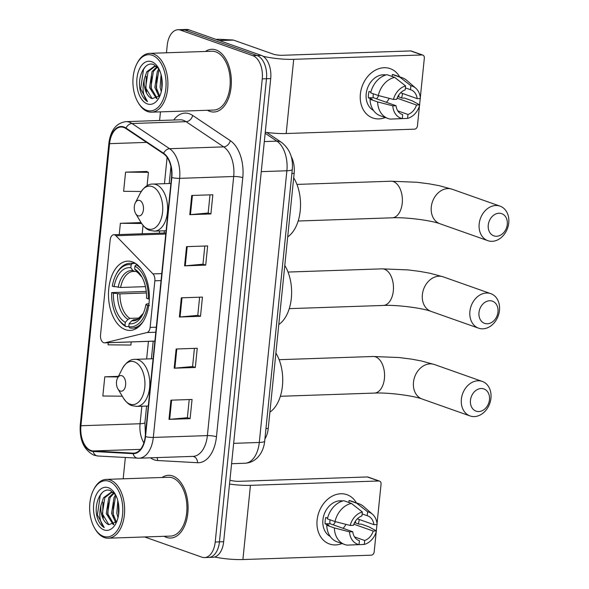 <?xml version="1.0" encoding="UTF-8"?>
<svg xmlns="http://www.w3.org/2000/svg" width="589" height="589" viewBox="0 0 589 589"><rect width="100%" height="100%" fill="white"/><g stroke="black" fill="none" stroke-linecap="round" stroke-linejoin="round"><path stroke-width="0.88" d="M103.671 342.71A6.538 3.851 -91.9 0 0 104.54 342.85A6.538 3.851 -91.9 0 0 105.011 342.783L147.007 332.535A6.538 3.851 -91.9 0 0 150.121 327.403L154.855 280.798A6.538 3.851 -91.9 0 0 152.963 273.9L115.886 235.725A6.538 3.851 -91.9 0 0 113.751 234.739A6.538 3.851 -91.9 0 0 110.172 239.937L100.52 334.972A6.538 3.851 -91.9 0 0 103.671 342.71M125.472 329.678A34.655 20.416 -91.9 0 0 130.095 330.414A34.655 20.416 -91.9 0 0 149.326 299.006A34.655 20.416 -91.9 0 0 132.363 261.877A34.655 20.416 -91.9 0 0 127.739 261.141A34.655 20.416 -91.9 0 0 108.509 292.542A34.655 20.416 -91.9 0 0 125.472 329.678M291.15 156.409A19.614 11.559 88.1 0 1 294.147 173.365L268.238 428.439A19.614 11.559 88.1 0 1 264.91 438.96M144.644 536.962L201.865 557.165A19.614 11.559 -91.9 0 0 204.479 557.584L212.931 557.297A19.614 11.559 -91.9 0 0 223.665 541.718L270.712 78.587A19.614 11.559 -91.9 0 0 261.251 55.373L189.025 29.862A19.614 11.559 -91.9 0 0 186.411 29.45L182.185 29.59A19.614 11.559 -91.9 0 1 184.799 30.01A19.614 11.559 -91.9 0 0 182.185 29.59L177.959 29.737A19.614 11.559 -91.9 0 0 167.224 45.316L166.466 52.782M208.705 557.437A19.614 11.559 -91.9 0 0 219.447 541.858L266.486 78.735A19.614 11.559 -91.9 0 0 257.032 55.513L184.799 30.01L257.032 55.513A19.614 11.559 -91.9 0 1 266.486 78.735L219.447 541.858A19.614 11.559 -91.9 0 1 208.705 557.437M166.466 537.374A31.386 18.495 -91.9 0 0 170.648 538.037A31.386 18.495 -91.9 0 0 188.068 509.595A31.386 18.495 -91.9 0 0 172.702 475.971A31.386 18.495 -91.9 0 0 168.52 475.301A31.386 18.495 -91.9 0 0 162.152 477.48A31.386 18.495 -91.9 0 1 168.52 475.301A31.386 18.495 -91.9 0 1 172.702 475.971A31.386 18.495 -91.9 0 1 188.068 509.595A31.386 18.495 -91.9 0 1 170.648 538.037A31.386 18.495 -91.9 0 1 166.466 537.374A31.386 18.495 -91.9 0 1 164.154 536.299A31.386 18.495 -91.9 0 0 166.466 537.374M209.736 111.35A31.386 18.495 -91.9 0 0 213.925 112.013A31.386 18.495 -91.9 0 0 231.344 83.572A31.386 18.495 -91.9 0 0 215.979 49.94A31.386 18.495 -91.9 0 0 211.79 49.277A31.386 18.495 -91.9 0 0 205.428 51.457A31.386 18.495 -91.9 0 1 211.79 49.277A31.386 18.495 -91.9 0 1 215.979 49.94A31.386 18.495 -91.9 0 1 231.344 83.572A31.386 18.495 -91.9 0 1 213.925 112.013A31.386 18.495 -91.9 0 1 209.736 111.35A31.386 18.495 -91.9 0 1 207.424 110.268A31.386 18.495 -91.9 0 0 209.736 111.35M91.008 450.519A20.924 12.325 88.1 0 1 80.921 425.751L109.576 143.657A20.924 12.325 88.1 0 1 121.032 127.04A20.924 12.325 88.1 0 1 125.906 128.542L163.514 153.736A20.924 12.325 88.1 0 1 171.517 177.444L145.196 436.537A20.924 12.325 88.1 0 1 133.747 453.147A20.924 12.325 88.1 0 1 133.099 453.147L93.15 450.953A20.924 12.325 88.1 0 1 91.008 450.519M90.956 451.034A21.447 12.634 -91.9 0 0 93.158 451.476L133.099 453.67A21.447 12.634 -91.9 0 0 145.505 436.64L171.819 177.554A21.447 12.634 -91.9 0 0 163.617 153.25L126.009 128.056A21.447 12.634 -91.9 0 0 109.274 143.547L80.619 425.648A21.447 12.634 -91.9 0 0 90.956 451.034M146.69 171.502L125.575 172.121L123.631 191.307L141.22 191.477M204.479 557.584A19.614 11.559 -91.9 0 0 215.221 542.005L262.26 78.874A19.614 11.559 -91.9 0 0 252.806 55.66L180.58 30.149A19.614 11.559 -91.9 0 0 177.959 29.737M160.466 111.866L159.59 120.495M125.354 457.513L123.189 478.805M191.727 195.474L212.843 194.76L210.899 213.947L189.776 214.668L191.727 195.474M176.133 348.997L197.249 348.283L195.305 367.47L174.182 368.191L176.133 348.997M170.935 400.174L192.051 399.46L190.107 418.646L168.984 419.368L170.935 400.174M186.529 246.651L207.645 245.937L205.701 265.124L184.578 265.845L186.529 246.651M181.331 297.828L202.447 297.106L200.503 316.3L179.38 317.015L181.331 297.828M108.251 342.724L108.037 344.83L130.891 345.051L131.207 341.944M118.426 376.349L104.783 376.813L102.839 396.007L122.269 396.191M141.073 222.59L120.377 223.29L119.236 234.555M200.503 316.3L197.779 315.336M199.619 297.202L197.771 315.38L180.065 316.978A5.227 0.95 -174.2 0 1 179.38 317.015M205.701 265.124L202.977 264.159M204.817 246.033L202.969 264.203L185.263 265.801A5.227 0.95 -174.2 0 1 184.578 265.845M190.107 418.646L187.383 417.682M189.224 399.556L187.376 417.726L169.669 419.324A5.227 0.95 -174.2 0 1 168.984 419.368M195.305 367.47L192.581 366.513M194.422 348.379L192.574 366.549L174.867 368.147A5.227 0.95 -174.2 0 1 174.182 368.191M210.899 213.947L208.175 212.99M210.015 194.856L208.167 213.027L190.461 214.624A5.227 0.95 -174.2 0 1 189.776 214.668M104.783 376.813L118.124 376.945M143.039 225.432L142.192 233.774M120.377 223.29L141.632 223.496M125.575 172.121L148.435 172.334L147.073 185.741M148.435 172.334L146.484 171.406M359.246 519.491A26.152 20.593 -70.5 0 1 358.355 523.923A26.152 20.593 -70.5 0 0 359.246 519.491M342.018 543.559A26.152 20.593 -70.5 0 1 317.11 520.058A26.152 20.593 -70.5 0 1 333.727 495.415A26.152 20.593 -70.5 0 1 356.389 502.866A26.152 20.593 -70.5 0 0 346.936 494.679L346.936 494.679A26.152 20.593 -70.5 0 0 317.11 520.058A26.152 20.593 -70.5 0 0 329.516 544L329.516 544A26.152 20.593 -70.5 0 0 342.018 543.559M214.617 557.025A26.152 4.756 5.8 0 0 242.904 559.55L371.21 555.191A3.269 2.577 109.5 0 0 374.177 551.9L376.216 531.823M229.519 484.077A26.152 4.756 5.8 0 0 250.443 485.351L378.749 480.985L367.345 476.957L239.038 481.323A6.538 1.185 -174.2 0 1 229.953 480.16L229.924 480.145M367.345 476.957A3.269 2.577 -70.5 0 1 368.103 477.075L379.507 481.103A3.269 2.577 109.5 0 1 381.061 484.099L377.041 523.665M376.953 524.549L376.312 530.858M379.507 481.103A3.269 2.577 109.5 0 0 378.749 480.985M335.413 521.663A16.345 12.87 -70.5 0 1 333.278 524.858M353.827 524.203L373.22 531.05A13.076 10.293 -70.5 0 1 364.701 540.496L354.519 536.903M358.517 540.356L359.423 540.673A13.076 10.293 -70.5 0 1 358.966 540.533A13.076 10.293 -70.5 0 1 352.767 531.742L329.958 523.687A13.076 10.293 109.5 0 1 329.95 520.499A13.076 10.293 109.5 0 1 330.039 519.8M345.934 524.365A13.076 10.293 -70.5 0 1 343.07 528.318M330.201 536.454A18.958 14.931 -70.5 0 1 322.919 519.859A18.958 14.931 -70.5 0 1 342.732 500.974M359.423 540.673L359.018 544.611L347.157 545.127A21.579 16.985 -70.5 0 1 344.727 544.516L337.129 541.828A21.579 16.985 -70.5 0 1 326.762 525.27L328.905 525.197L325.099 523.857A18.958 14.931 -70.5 0 1 325.194 520.661A18.958 14.931 -70.5 0 1 325.754 517.459L327.594 518.106M340.479 501.799A18.958 14.931 -70.5 0 0 339.728 501.961L339.963 502.042M327.41 518.872A21.579 16.985 -70.5 0 1 343.792 500.709L351.39 503.396L362.338 511.966L361.94 515.898A13.076 10.293 -70.5 0 0 353.422 525.344L350.175 525.454L335.016 521.559L327.41 518.872M362.139 513.925L367.219 515.721L367.617 511.789L356.676 503.212L349.071 500.532L348.872 502.505M349.071 500.532A21.579 16.985 -70.5 0 1 351.493 501.143L359.099 503.823A21.579 16.985 -70.5 0 1 363.546 506.437L372.484 514.226A17 13.385 -70.5 0 1 377.115 524.541L373.868 524.652L357.339 518.813M326.762 525.27L334.368 527.958L349.52 531.852L352.767 531.742M344.727 544.516A21.579 16.985 -70.5 0 1 334.368 527.958M335.016 521.559A21.579 16.985 -70.5 0 1 351.39 503.396M356.676 503.212A21.579 16.985 -70.5 0 1 359.099 503.823M359.018 544.611A17 13.385 -70.5 0 1 349.52 531.852M350.175 525.454A17 13.385 -70.5 0 1 362.338 511.966M367.617 511.789A17 13.385 -70.5 0 1 372.484 514.226M367.219 515.721A13.076 10.293 -70.5 0 1 367.676 515.868A13.076 10.293 -70.5 0 1 373.868 524.652M355.675 520.772A18.958 14.931 -70.5 0 1 355.27 522.826L359.069 524.173L361.212 524.1L368.81 526.787L376.467 530.939A17 13.385 -70.5 0 1 364.304 544.427L364.701 540.496M352.318 544.906L364.304 544.427M373.22 531.05L376.467 530.939M354.423 522.855L355.27 522.826M325.099 523.857L329.958 523.687M109.017 481.316A28.117 16.566 -91.9 0 0 93.496 490.004A28.117 16.566 -91.9 0 0 94.807 528.466A28.117 16.566 -91.9 0 0 103.428 536.329A28.117 16.566 -91.9 0 0 122.571 514.595A28.117 16.566 -91.9 0 0 109.017 481.316M94.807 528.466L95.33 529.342A29.421 17.339 -91.9 0 0 104.356 537.573A29.421 17.339 -91.9 0 0 108.28 538.199A29.421 17.339 -91.9 0 0 124.61 511.532A29.421 17.339 -91.9 0 0 110.202 480.006A29.421 17.339 -91.9 0 0 106.278 479.38A29.421 17.339 -91.9 0 0 93.96 489.098L93.496 490.004M108.28 538.199L170.582 536.078A29.421 17.339 -91.9 0 0 186.912 509.419A29.421 17.339 -91.9 0 0 172.511 477.885A29.421 17.339 -91.9 0 0 168.587 477.267L106.278 479.38M115.65 494.937L110.629 490.725C101.279 486.352 93.084 504.294 97.376 517.871C98.959 522.583 101.256 525.83 104.253 527.604C99.784 522.561 98.687 515.132 100.969 505.325L103.495 497.764L111.056 492.308L113.765 492.765M113.287 524.696L106.27 513.608L108.774 497.58L113.706 492.743M118.014 517.702L116.828 513.247L117.815 500.657M118.536 515.073L118.396 503.308M115.783 522.826L111.549 513.424L114.052 497.403L115.709 495.054M116.423 522.053L112.867 513.38L115.378 497.359L116.195 496.071M113.883 524.394L107.588 513.564L110.091 497.536L114.156 493.148M100.969 505.325A16.345 9.63 -91.9 0 0 108.847 524.674L102.309 513.741L104.813 497.72L111.719 492.316M112.374 492.257L113.213 492.286M104.076 529.931A21.579 12.715 -91.9 0 0 115.937 523.371A21.579 12.715 -91.9 0 0 114.929 493.656A21.579 12.715 -91.9 0 0 108.369 487.714A21.579 12.715 -91.9 0 0 93.68 504.398A21.579 12.715 -91.9 0 0 104.076 529.931M108.847 524.674L116.769 521.567M104.253 527.604L97.384 514.941L100.24 495.459L102.133 492.699M103.384 517.915L102.663 514.764L102.942 502.284M108.663 517.731L107.942 514.587L108.221 502.108M113.949 517.554L113.221 514.403L113.5 501.924M118.588 514.705L118.441 503.558M114.686 496.387L115.518 494.76M497.992 311.934A11.773 9.269 109.5 0 0 489.658 300.743A11.773 9.269 109.5 0 0 478.982 312.582A11.773 9.269 109.5 0 0 487.317 323.773A11.773 9.269 109.5 0 0 497.992 311.934M469.904 311.419A18.311 14.416 -70.5 0 1 490.784 293.653A18.311 14.416 -70.5 0 1 499.472 310.41A18.311 14.416 -70.5 0 1 478.592 328.176A18.311 14.416 -70.5 0 1 469.904 311.419M149.466 305.529L147.64 305.293A31.121 18.34 -91.9 0 1 128.8 326.689L129.101 323.729A28.117 16.566 -91.9 0 0 142.7 314.555A28.117 16.566 -91.9 0 0 145.881 304.675L146.543 303.976L148.98 303.674M136.177 319.636L133.755 319.717L131.789 320.725L129.101 323.729M128.814 326.505L125.921 326.601L124.993 325.349A31.121 18.34 -91.9 0 1 117.329 317.478A31.121 18.34 -91.9 0 1 111.652 292.586L146.249 291.422M115.886 274.908A31.121 18.34 -91.9 0 1 131.148 264.792L132.334 263.467A32.432 19.106 -91.9 0 0 129.926 263.29A32.432 19.106 -91.9 0 0 116.35 273.995L115.886 274.908A31.121 18.34 -91.9 0 0 112.3 286.188L120.62 287.476L145.446 286.629M132.334 263.467L135.404 263.364M137.333 264.77L136.133 264.807L134.947 266.132A31.121 18.34 -91.9 0 1 148.295 298.895L149.326 299.028M141.323 269.055A32.432 19.106 -91.9 0 0 136.133 264.807M128.8 326.689L129.72 327.94A32.432 19.106 -91.9 0 0 132.127 328.117A32.432 19.106 -91.9 0 0 143.105 321.594M131.148 264.792L130.846 267.752A28.117 16.566 -91.9 0 0 114.06 286.806M148.295 298.895L146.536 298.277A28.117 16.566 -91.9 0 0 141.389 276.101A28.117 16.566 -91.9 0 0 134.645 269.092L134.947 266.132M145.881 304.675L147.64 305.293M136.361 271.419L134.712 271.47L132.945 270.594L130.846 267.752M134.645 269.092L141.993 277.161A25.15 14.821 -91.9 0 0 136.744 271.934M134.712 271.47L133.408 271.419A24.193 14.254 -91.9 0 0 120.62 287.476M278.796 324.51A35.966 21.189 -91.9 0 0 284.796 265.462M117.329 317.478L117.859 318.354A32.432 19.106 -91.9 0 0 125.921 326.601M111.652 292.586L113.412 293.204A28.117 16.566 -91.9 0 0 125.295 322.389L124.993 325.349M146.403 292.976L119.972 293.874L113.412 293.204M125.295 322.389L127.99 319.385L129.948 318.377L139.416 318.053M489.474 399.703A11.773 9.269 109.5 0 0 481.139 388.512A11.773 9.269 109.5 0 0 470.464 400.351A11.773 9.269 109.5 0 0 478.798 411.542A11.773 9.269 109.5 0 0 489.474 399.703M461.378 399.187A18.311 14.416 -70.5 0 1 482.258 381.422A18.311 14.416 -70.5 0 1 490.946 398.179A18.311 14.416 -70.5 0 1 470.066 415.944A18.311 14.416 -70.5 0 1 461.378 399.187M121.849 375.701A7.848 4.624 -91.9 0 0 117.52 378.123A7.848 4.624 -91.9 0 0 117.881 388.858A7.848 4.624 -91.9 0 0 120.289 391.052A7.848 4.624 -91.9 0 0 125.634 384.985A7.848 4.624 -91.9 0 0 121.849 375.701M269.895 412.145A35.966 21.189 -91.9 0 0 275.895 353.098M507.276 224.431A11.773 9.269 109.5 0 0 498.942 213.24A11.773 9.269 109.5 0 0 488.266 225.079A11.773 9.269 109.5 0 0 496.601 236.27A11.773 9.269 109.5 0 0 507.276 224.431M479.181 223.916A18.311 14.416 -70.5 0 1 500.061 206.15A18.311 14.416 -70.5 0 1 508.749 222.907A18.311 14.416 -70.5 0 1 487.869 240.673A18.311 14.416 -70.5 0 1 479.181 223.916M139.652 200.429A7.848 4.624 -91.9 0 0 135.323 202.852A7.848 4.624 -91.9 0 0 135.684 213.586A7.848 4.624 -91.9 0 0 138.091 215.78A7.848 4.624 -91.9 0 0 143.436 209.713A7.848 4.624 -91.9 0 0 139.652 200.429M287.697 236.874A35.966 21.189 -91.9 0 0 293.697 177.826M402.523 93.467A26.152 20.593 -70.5 0 1 401.632 97.892A26.152 20.593 -70.5 0 0 402.523 93.467M385.287 117.535A26.152 20.593 -70.5 0 1 360.38 94.026A26.152 20.593 -70.5 0 1 377.004 69.384A26.152 20.593 -70.5 0 1 399.659 76.842A26.152 20.593 -70.5 0 0 390.212 68.648L390.212 68.648A26.152 20.593 -70.5 0 0 360.38 94.026A26.152 20.593 -70.5 0 0 372.793 117.977A26.152 20.593 -70.5 0 0 385.287 117.535M265.256 132.253A26.152 4.756 5.8 0 0 286.18 133.526L414.487 129.168A3.269 2.577 109.5 0 0 417.446 125.877L419.486 105.799M263.092 56.286A26.152 4.756 5.8 0 0 293.712 59.32L422.019 54.961L410.614 50.934L282.308 55.292A6.538 1.185 -174.2 0 1 273.23 54.129L233.48 40.096L219.351 40.575M410.614 50.934A3.269 2.577 -70.5 0 1 411.38 51.052L422.784 55.079A3.269 2.577 109.5 0 1 424.338 58.068L420.318 97.641M420.229 98.525L419.589 104.827M422.784 55.079A3.269 2.577 109.5 0 0 422.019 54.961M219.064 39.272A3.269 1.929 88.1 0 1 219.167 39.264A3.269 1.929 88.1 0 1 219.263 39.264L233.141 40.023A3.269 1.929 88.1 0 1 233.48 40.096M378.683 95.632A16.345 12.87 -70.5 0 1 376.548 98.834M397.096 98.172L416.489 105.026A13.076 10.293 -70.5 0 1 407.978 114.472L397.796 110.872M401.794 114.332L402.692 114.649A13.076 10.293 -70.5 0 1 402.235 114.502A13.076 10.293 -70.5 0 1 396.044 105.718L373.235 97.664A13.076 10.293 109.5 0 1 373.22 94.476A13.076 10.293 109.5 0 1 373.308 93.776M389.211 98.341A13.076 10.293 -70.5 0 1 386.347 102.295M373.478 110.43A18.958 14.931 -70.5 0 1 366.189 93.835A18.958 14.931 -70.5 0 1 386.009 74.95M402.692 114.649L402.294 118.58L390.426 119.103A21.579 16.985 -70.5 0 1 388.004 118.492L380.398 115.805A21.579 16.985 -70.5 0 1 370.039 99.246L372.174 99.173L368.375 97.826A18.958 14.931 -70.5 0 1 368.471 94.638A18.958 14.931 -70.5 0 1 369.023 91.435L370.871 92.083M383.756 75.775A18.958 14.931 -70.5 0 0 382.997 75.937L383.233 76.018M370.687 92.848A21.579 16.985 -70.5 0 1 387.061 74.685L394.667 77.373L405.607 85.942L405.21 89.874A13.076 10.293 -70.5 0 0 396.691 99.32L393.445 99.431L378.293 95.528L370.687 92.848M405.409 87.901L410.489 89.697L410.894 85.758L399.946 77.188L392.348 74.501L392.141 76.482M392.348 74.501A21.579 16.985 -70.5 0 1 394.77 75.112L402.375 77.8A21.579 16.985 -70.5 0 1 406.822 80.406L415.76 88.195A17 13.385 -70.5 0 1 420.391 98.518L417.145 98.628L400.608 92.79M370.039 99.246L377.637 101.926L392.797 105.829L396.044 105.718M388.004 118.492A21.579 16.985 -70.5 0 1 377.637 101.926M378.293 95.528A21.579 16.985 -70.5 0 1 394.667 77.373M399.946 77.188A21.579 16.985 -70.5 0 1 402.375 77.8M402.294 118.58A17 13.385 -70.5 0 1 392.797 105.829M393.445 99.431A17 13.385 -70.5 0 1 405.607 85.942M410.894 85.758A17 13.385 -70.5 0 1 415.76 88.195M410.489 89.697A13.076 10.293 -70.5 0 1 410.945 89.845A13.076 10.293 -70.5 0 1 417.145 98.628M398.952 94.748A18.958 14.931 -70.5 0 1 398.539 96.802L402.346 98.149L404.481 98.076L412.086 100.756L419.743 104.916A17 13.385 -70.5 0 1 407.573 118.404L407.978 114.472M395.594 118.882L407.573 118.404M416.489 105.026L419.743 104.916M397.7 96.832L398.539 96.802M368.375 97.826L373.235 97.664M152.293 55.292A28.117 16.566 -91.9 0 0 136.773 63.98A28.117 16.566 -91.9 0 0 138.076 102.434A28.117 16.566 -91.9 0 0 146.705 110.305A28.117 16.566 -91.9 0 0 165.84 88.571A28.117 16.566 -91.9 0 0 152.293 55.292M138.076 102.434L138.599 103.318A29.421 17.339 -91.9 0 0 147.625 111.549A29.421 17.339 -91.9 0 0 151.55 112.168A29.421 17.339 -91.9 0 0 167.88 85.508A29.421 17.339 -91.9 0 0 153.479 53.974A29.421 17.339 -91.9 0 0 149.554 53.356A29.421 17.339 -91.9 0 0 137.237 63.067L136.773 63.98M151.55 112.168L213.859 110.055A29.421 17.339 -91.9 0 0 230.189 83.388A29.421 17.339 -91.9 0 0 215.78 51.861A29.421 17.339 -91.9 0 0 211.856 51.243L149.554 53.356M158.92 68.913L153.898 64.702C144.555 60.328 136.361 78.271 140.653 91.847C142.236 96.559 144.526 99.806 147.53 101.58C143.053 96.53 141.964 89.108 144.246 79.301L146.771 71.74L154.333 66.277L157.035 66.741M156.556 98.672L149.547 87.577L152.05 71.556L156.976 66.719M161.283 91.678L160.105 87.224L161.084 74.634M161.806 89.049L161.666 77.277M159.059 96.802L154.826 87.4L157.329 71.379L158.978 69.031M159.7 96.022L156.144 87.356L158.647 71.335L159.472 70.039M157.16 98.363L150.865 87.533L153.368 71.512L157.432 67.124M144.246 79.301A16.345 9.63 -91.9 0 0 152.124 98.65L145.586 87.717L148.089 71.696L154.988 66.292M155.651 66.233L156.49 66.255M147.353 103.907A21.579 12.715 -91.9 0 0 159.207 97.347A21.579 12.715 -91.9 0 0 158.198 67.625A21.579 12.715 -91.9 0 0 151.638 61.69A21.579 12.715 -91.9 0 0 136.95 78.366A21.579 12.715 -91.9 0 0 147.353 103.907M152.124 98.65L160.046 95.536M147.53 101.58L140.653 88.917L143.51 69.436L145.409 66.675M146.661 91.891L145.939 88.74L146.212 76.261M151.94 91.707L151.218 88.556L151.498 76.077M157.219 91.531L156.497 88.379L156.777 75.9M161.865 88.674L161.71 77.534M157.962 70.363L158.794 68.736M105.011 342.783L154.892 341.09M265.97 428.52L268.238 428.439M291.879 173.446L294.147 173.365M150.121 327.403L156.306 327.197M147.007 332.535L155.79 332.233M154.855 280.798L161.04 280.585M152.963 273.9L161.747 273.605M115.886 235.725L165.767 234.032M223.665 541.718L215.221 542.005M189.025 29.862L180.58 30.149M261.251 55.373L252.806 55.66M270.712 78.587L262.26 78.874M264.689 441.109A13.076 2.378 -174.2 0 1 259.285 442.472L286.88 170.773A26.152 15.41 -91.9 0 0 276.874 141.139A13.076 9.726 -56.2 0 1 281.557 142.405C289.729 148.943 293.307 157.948 292.291 169.411L264.689 441.109C264.211 445.998 262.709 450.386 260.191 454.281L258.078 456.99C254.5 460.87 250.126 462.961 244.965 463.241A26.152 15.41 -91.9 0 0 259.285 442.472L233.656 443.348M265.153 133.283L276.874 141.139L264.314 141.566M292.291 169.411A13.076 2.378 -174.2 0 1 286.88 170.773L261.258 171.642M80.921 425.751L140.064 423.741A20.924 12.325 -91.9 0 0 143.878 442.906M173.718 120.016A32.689 19.26 88.1 0 1 189.408 113.78A32.689 19.26 88.1 0 1 192.662 115.429L230.27 140.631A32.689 19.26 88.1 0 1 242.778 177.672L216.457 436.766A32.689 19.26 88.1 0 1 197.551 462.711L157.609 460.524A32.689 19.26 88.1 0 1 150.467 457.815M126.009 128.056A6.538 4.867 -56.2 0 1 132.01 123.513L186.08 121.68A26.152 15.41 -91.9 0 0 183.481 120.355A26.152 15.41 -91.9 0 0 179.991 119.803L125.921 121.643A26.152 15.41 88.1 0 1 132.01 123.513L169.617 148.715A26.152 15.41 88.1 0 1 179.623 178.349L153.309 437.436A6.538 1.185 -174.2 0 1 145.505 436.64M109.274 143.547A6.538 1.185 -174.2 0 1 108.899 143.09L80.251 425.192C79.405 440.174 83.999 450.195 94.034 455.231L97.862 456.004A6.538 5.279 -86.9 0 1 93.158 451.476M171.819 177.554A6.538 1.185 5.8 0 0 179.623 178.349L233.693 176.509A26.152 15.41 -91.9 0 0 223.687 146.875L186.08 121.68A6.538 4.867 123.8 0 0 192.662 115.429M163.617 153.25A6.538 4.867 -56.2 0 1 169.617 148.715L223.687 146.875A6.538 4.867 123.8 0 0 230.27 140.631M138.187 458.198A6.538 5.279 -86.9 0 1 137.804 458.19A6.538 5.279 -86.9 0 1 133.099 453.67M216.457 436.766A6.538 1.185 -174.2 0 0 207.38 435.602L153.309 437.436A26.152 15.41 88.1 0 1 138.989 458.205L193.059 456.372A26.152 15.41 -91.9 0 0 207.38 435.602L233.693 176.509A6.538 1.185 -174.2 0 1 242.778 177.672M125.921 121.643C116.305 122.991 110.629 130.14 108.899 143.09A6.538 1.185 -174.2 0 1 109.701 142.619M80.251 425.192A6.538 1.185 5.8 0 0 80.619 425.648M197.551 462.711A6.538 5.279 93.1 0 0 192.802 456.379M157.609 460.524A6.538 5.279 93.1 0 0 157.027 457.594M109.576 143.657L146.587 142.398M167.114 157.396L164.449 183.68M159.641 230.954L159.413 233.192M148.428 341.355L146.639 358.951M141.839 406.226L140.064 423.741A11.773 2.142 -174.2 0 0 144.923 422.519L145.402 434.52M93.15 450.953L140.506 449.348M133.099 453.147L134.388 453.103M182.016 297.806L180.065 316.978M176.818 348.975L174.867 368.147M171.62 400.152L169.669 419.324M187.214 246.629L185.263 265.801M192.412 195.452L190.461 214.624M250.443 485.351L242.904 559.55M422.379 294.633A18.311 14.416 109.5 0 0 431.067 311.397C422.85 308.165 397.295 304.704 383.299 305.448A18.311 10.786 88.1 0 0 393.319 290.914A18.311 10.786 88.1 0 0 384.499 269.239A18.311 10.786 88.1 0 0 382.055 268.856L408.125 269.909L420.222 271.463L430.08 273.274L443.267 276.867A18.311 14.416 109.5 0 0 422.379 294.633M133.755 319.717A24.193 14.254 -91.9 0 0 135.058 319.775L137.723 319.105L143.23 313.458A25.15 14.821 -91.9 0 1 131.789 320.725M132.945 270.594A25.15 14.821 -91.9 0 0 118.19 287.344M134.196 271.426A24.193 14.254 -91.9 0 0 133.408 271.419M117.542 293.734A25.15 14.821 -91.9 0 0 127.99 319.385M119.972 293.874A24.193 14.254 -91.9 0 0 129.948 318.377M413.478 382.268A18.311 14.416 109.5 0 0 422.166 399.033C413.949 395.801 388.394 392.34 374.398 393.084A18.311 10.786 88.1 0 0 384.418 378.55A18.311 10.786 88.1 0 0 375.591 356.875A18.311 10.786 88.1 0 0 373.154 356.492L399.224 357.545L411.321 359.099L421.179 360.91L434.358 364.503A18.311 14.416 109.5 0 0 413.478 382.268M117.881 388.858L123.41 398.105A21.624 12.737 -91.9 0 0 130.044 404.15A21.624 12.737 -91.9 0 0 144.769 387.437A21.624 12.737 -91.9 0 0 134.344 361.845A21.624 12.737 -91.9 0 0 122.409 368.523L117.52 378.123M148.303 406.005L136.729 406.395A23.538 13.871 -91.9 0 0 149.79 385.066A23.538 13.871 -91.9 0 0 138.268 359.842A23.538 13.871 -91.9 0 0 135.131 359.349C130.515 359.084 126.274 362.139 122.409 368.523M431.281 206.997A18.311 14.416 109.5 0 0 439.968 223.761C431.752 220.529 406.196 217.069 392.2 217.812A18.311 10.786 88.1 0 0 402.221 203.279A18.311 10.786 88.1 0 0 393.4 181.603A18.311 10.786 88.1 0 0 390.956 181.221L417.027 182.273L429.123 183.827L438.982 185.638L452.168 189.231A18.311 14.416 109.5 0 0 431.281 206.997M135.684 213.586L141.22 222.833A21.624 12.737 -91.9 0 0 147.854 228.878A21.624 12.737 -91.9 0 0 162.571 212.165A21.624 12.737 -91.9 0 0 152.146 186.573A21.624 12.737 -91.9 0 0 140.211 193.251L135.323 202.852M166.105 230.733L154.532 231.124A23.538 13.871 -91.9 0 0 167.593 209.794A23.538 13.871 -91.9 0 0 156.07 184.571A23.538 13.871 -91.9 0 0 152.934 184.077C148.318 183.812 144.077 186.868 140.211 193.251M293.712 59.32L286.18 133.526M219.145 40.501L233.141 40.023M219.263 39.264L215.964 39.375M104.54 342.85L154.885 341.134M113.751 234.739L165.877 232.972M244.965 463.241L231.595 463.698M266.684 132.444L281.557 142.405M97.862 456.004L138.989 458.205M170.92 166.613L169.205 183.518M164.405 230.792L164.176 233.03M153.184 341.193L151.402 358.789M146.602 406.064L144.923 422.519M443.267 276.867L490.784 293.653M288.028 272.052L382.055 268.856M135.006 263.121L129.926 263.29M137.208 327.948L132.127 328.117M431.067 311.397L478.592 328.176M289.273 308.643L383.299 305.448M434.358 364.503L482.258 381.422M279.127 359.688L373.154 356.492M136.729 406.395L132.061 405.666C129.212 404.938 126.333 402.412 123.41 398.105M153.103 358.738L135.131 359.349M422.166 399.033L470.066 415.944M280.371 396.279L374.398 393.084M452.168 189.231L500.061 206.15M296.93 184.416L390.956 181.221M154.532 231.124L149.864 230.395C147.014 229.666 144.136 227.14 141.22 222.833M170.906 183.466L152.934 184.077M439.968 223.761L487.869 240.673M298.174 221.008L392.2 217.812M219.167 39.264L215.949 39.375"/></g></svg>
